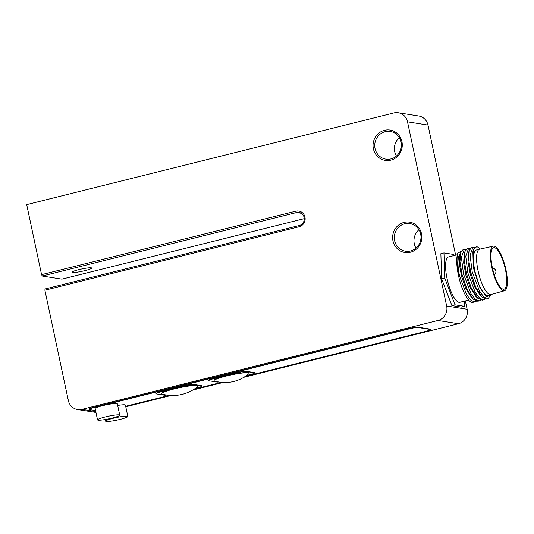 <?xml version="1.0" encoding="UTF-8"?>
<svg xmlns="http://www.w3.org/2000/svg" width="534" height="534" viewBox="0 0 534 534"><rect width="100%" height="100%" fill="white"/><g stroke="black" fill="none" stroke-linecap="round" stroke-linejoin="round"><path stroke-width="0.8" d="M451.891 305.582L441.645 278.895L444.749 278.121L454.995 304.807L451.891 305.582L461.356 307.083L464.453 306.309L464.293 301.183M446.658 306.009L407.509 121.825A12.015 11.421 -81 0 0 398.224 112.747A12.015 11.421 -81 0 0 393.865 112.941L26.7 204.622L41.585 274.663L295.869 211.17A8.01 7.616 99 0 1 304.967 217.091A8.01 7.616 99 0 1 299.18 226.73L44.896 290.229L68.332 400.473A12.015 11.421 -81 0 0 77.61 409.558A12.015 11.421 -81 0 0 81.976 409.364L437.973 320.467A12.015 11.421 -81 0 0 446.658 306.009L467.137 309.253L465.368 300.916M455.642 255.179L427.994 125.076A12.015 11.421 99 0 0 418.709 115.998L398.224 112.747M441.645 278.895L440.864 253.703L443.968 252.929L453.426 254.431L453.88 255.619M464.453 306.309L454.995 304.807M443.968 252.929L444.749 278.121M468.658 300.095L459.867 302.291A23.363 6.728 -104 0 1 447.038 278.481A23.363 6.728 -104 0 1 448.547 256.954L457.338 254.758M460.068 254.331A23.363 6.728 76 0 0 459.447 275.384M476.301 301.203L474.986 301.95L472.129 302.464A26.7 7.69 -104 0 1 458.419 275.224A26.7 7.69 -104 0 1 457.825 253.189L461.216 251.22M474.986 301.95L471.142 300.569L466.609 294.721L459.16 275.037C456.884 265.118 456.443 257.835 457.825 253.189M464.22 249.598L462.704 249.979L460.602 252.635L459.961 261.573L461.983 274.336L466.97 289.161L473.331 299.28L477.81 301.249L479.325 300.869L475.48 299.481L470.948 293.64L463.499 273.955L461.403 257.335L464.22 249.598L465.775 249.812M460.602 252.635L459.834 255.065L459.32 263.923L461.61 276.652L466.035 289.027L471.515 297.498L473.338 299.28M468.558 248.517L467.043 248.891L464.947 251.554L464.173 253.984L463.659 262.835L465.948 275.571L470.374 287.939L475.854 296.417L477.676 298.192L482.155 300.161L483.664 299.788L479.819 298.399L475.287 292.552L467.837 272.874L465.748 256.247L468.558 248.517L470.12 248.731M491.173 294.461L488.009 298.7L484.164 297.311L479.632 291.471L472.183 271.786L470.087 255.165L472.897 247.429L471.389 247.809L469.286 250.466L468.518 252.896L467.998 261.747L470.294 274.483L474.719 286.858L480.193 295.329L482.022 297.111M473.451 249.932L472.857 251.814L473.304 267.654L479.819 287.325L473.611 267.32L473.451 249.932L476.602 246.708A26.7 7.69 76 0 1 480.079 249.091M491.113 294.481L486.32 296.864L479.819 287.325M472.897 247.429L474.579 247.703M484.985 299.033L483.664 299.788M480.647 300.121L479.325 300.869M464.947 251.554L464.306 260.492L466.329 273.248L471.308 288.08L477.676 298.192M469.286 250.466L468.645 259.404L470.668 272.166L475.654 286.992L482.015 297.111L486.494 299.08L488.009 298.7M490.879 294.541L487.776 295.315A23.363 6.728 -104 0 1 474.953 271.512A23.363 6.728 -104 0 1 476.461 249.985L479.559 249.211A23.363 6.728 76 0 0 478.05 270.738A23.363 6.728 76 0 0 490.879 294.541A23.363 6.728 76 0 0 490.926 294.534L504.483 290.77A22.995 6.622 76 0 0 505.918 269.59A22.995 6.622 76 0 0 493.343 246.147A22.995 6.622 76 0 0 491.807 267.354A22.995 6.622 76 0 0 504.483 290.77M494.451 247.716A21.36 6.154 -104 0 1 505.137 268.242A21.36 6.154 -104 0 1 504.043 289.194A21.36 6.154 -104 0 1 503.275 289.221A21.36 6.154 -104 0 1 492.588 268.695A21.36 6.154 -104 0 1 493.69 247.743A21.36 6.154 -104 0 1 494.451 247.716M493.343 246.147L479.612 249.198A23.363 6.728 76 0 0 479.559 249.211M125.777 406.788L171.04 395.48M192.714 390.074L223.065 382.491M243.864 377.298L458.459 323.717A12.015 11.421 99 0 0 467.137 309.253M418.936 229.733A14.018 13.323 -81 0 0 416.019 248.143M410.539 251A14.018 13.323 99 0 1 405.453 251.22A14.018 13.323 99 0 1 394.306 237.97A14.018 13.323 99 0 1 404.752 223.759A14.018 13.323 99 0 1 409.838 223.532A14.018 13.323 99 0 1 420.986 236.782A14.018 13.323 99 0 1 410.539 251M410.406 252.228A15.352 14.592 99 0 1 392.971 240.874A15.352 14.592 99 0 1 404.064 222.398A15.352 14.592 99 0 1 421.5 233.752A15.352 14.592 99 0 1 410.406 252.228M384.493 130.309A15.352 14.592 99 0 1 401.928 141.664A15.352 14.592 99 0 1 390.835 160.14A15.352 14.592 99 0 1 373.399 148.786A15.352 14.592 99 0 1 384.493 130.309M385.174 131.671A14.018 13.323 99 0 1 390.267 131.444A14.018 13.323 99 0 1 401.408 144.694A14.018 13.323 99 0 1 390.968 158.905A14.018 13.323 99 0 1 385.875 159.132A14.018 13.323 99 0 1 374.734 145.882A14.018 13.323 99 0 1 385.174 131.671M399.365 137.645A14.018 13.323 -81 0 0 396.442 156.048M245.266 376.41L425.985 331.287A6.675 0.774 168 0 0 430.464 329.578L430.397 329.251A6.675 0.774 168 0 0 430.07 329.091L417.982 327.175A6.675 0.774 168 0 0 409.732 328.397L93.43 407.382A6.675 0.774 168 0 0 88.944 409.091L89.018 409.418A6.675 0.774 168 0 0 89.345 409.578L95.559 410.559M304.287 218.626L61.937 279.142L42.273 276.025L41.585 274.663M44.896 290.229L45.03 288.994L299.314 225.502A6.675 6.348 99 0 0 298.98 212.425A6.675 6.348 99 0 0 296.557 212.532L301.256 213.273M42.273 276.025L296.557 212.532L295.869 211.17M84.946 270.638A10.012 1.168 -12 0 1 72.083 272.233A10.012 1.168 -12 0 1 78.805 269.663A10.012 1.168 -12 0 1 91.668 268.068A10.012 1.168 -12 0 1 84.946 270.638M430.464 329.578A6.675 0.774 168 0 0 430.137 329.411L418.055 327.496A6.675 0.774 168 0 0 409.805 328.724L93.497 407.702A6.675 0.774 168 0 0 89.018 409.418M125.67 406.274L169.325 395.374M194.182 389.166L221.41 382.371M127.826 416.447A11.348 1.322 168 0 0 113.248 418.255A11.348 1.322 168 0 0 105.632 421.166A11.348 1.322 168 0 0 120.21 419.364A11.348 1.322 168 0 0 127.826 416.447L125.417 405.099A11.348 1.322 168 0 0 117.68 405.466M119.736 415.165L117.326 403.817A11.348 1.322 168 0 0 102.742 405.626A11.348 1.322 168 0 0 95.125 408.537L97.535 419.884A11.348 1.322 168 0 0 112.12 418.075A11.348 1.322 168 0 0 119.736 415.165A11.348 1.322 168 0 0 105.158 416.974A11.348 1.322 168 0 0 97.535 419.884M155.895 393.718L155.855 393.525A6.675 0.774 -12 0 1 160.333 391.809L185.138 385.615A6.675 0.774 -12 0 1 193.388 384.393L201.585 385.688A6.675 0.774 -12 0 1 201.912 385.848L201.952 386.042A6.675 0.774 168 0 0 201.625 385.882L193.435 384.587A6.675 0.774 168 0 0 185.185 385.808L160.374 392.003A6.675 0.774 168 0 0 155.895 393.718A6.675 0.774 168 0 0 156.222 393.878L164.412 395.173A6.675 0.774 168 0 0 166.762 395.073M195.564 388.231L197.473 387.757A6.675 0.774 168 0 0 201.952 386.042M161.608 393.732L161.568 393.538A18.683 2.176 -12 0 1 174.111 388.745A18.683 2.176 -12 0 1 198.114 385.768L198.154 385.962A18.683 2.176 168 0 0 197.24 385.515A18.683 2.176 168 0 0 174.151 388.939A18.683 2.176 168 0 0 161.608 393.732A18.683 2.176 168 0 0 162.156 394.099A39.676 39.676 0 0 0 197.807 386.523A18.683 2.176 168 0 0 198.154 385.962M208.507 380.602L208.467 380.408A6.675 0.774 -12 0 1 212.946 378.693L237.757 372.498A6.675 0.774 -12 0 1 246.007 371.277L254.197 372.572A6.675 0.774 -12 0 1 254.524 372.732L254.564 372.926A6.675 0.774 168 0 0 254.237 372.765L246.047 371.47A6.675 0.774 168 0 0 237.797 372.692L212.986 378.886A6.675 0.774 168 0 0 208.507 380.602A6.675 0.774 168 0 0 208.834 380.762L217.024 382.057A6.675 0.774 168 0 0 218.813 382.024M246.541 375.529L250.086 374.641A6.675 0.774 168 0 0 254.564 372.926M214.061 380.682L214.021 380.488A17.909 2.083 -12 0 1 226.042 375.896A17.909 2.083 -12 0 1 249.051 373.039L249.091 373.233A17.909 2.083 168 0 0 248.217 372.805A17.909 2.083 168 0 0 226.082 376.09A17.909 2.083 168 0 0 214.061 380.682A17.909 2.083 168 0 0 214.541 381.029A36.646 36.646 0 0 0 248.797 373.747A17.909 2.083 168 0 0 249.091 373.233M407.509 121.825L427.994 125.076M437.973 320.467L458.459 323.717M81.976 409.364L95.766 411.547M299.18 226.73L299.314 225.502M494.21 274.576A3.337 3.337 0 0 0 492.502 268.315M77.61 409.558L95.96 412.462M105.278 419.517L105.632 421.166"/></g></svg>
